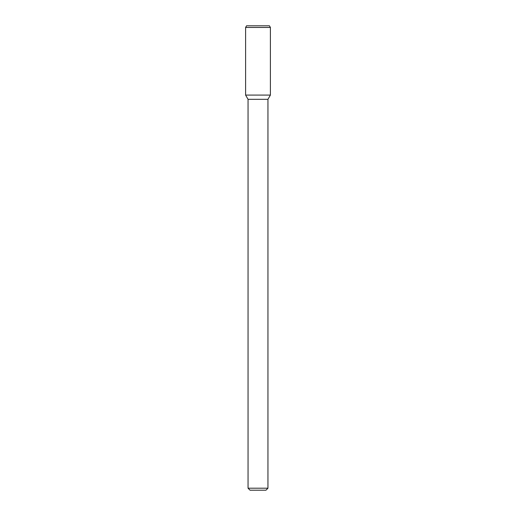 <?xml version="1.0" encoding="UTF-8"?>
<svg xmlns="http://www.w3.org/2000/svg" width="516" height="516" viewBox="0 0 516 516"><rect width="100%" height="100%" fill="white"/><g stroke="black" fill="none" stroke-linecap="round" stroke-linejoin="round"><path stroke-width="0.39" stroke-dasharray="2.58 1.94" d="M265.959 490.2L250.041 490.2M267.952 488.207L248.048 488.207M267.952 99.324L248.048 99.324M270.397 95.086L245.603 95.086L270.397 95.086M270.397 27.458L245.603 27.458M269.442 25.8L246.558 25.8"/><path stroke-width="0.77" d="M267.952 488.207L248.048 488.207L250.041 490.2L265.959 490.2L267.952 488.207L267.952 99.324L270.397 95.086L270.397 27.458L245.603 27.458L245.603 95.086L270.397 95.086L245.603 95.086L248.048 99.324L267.952 99.324M245.603 27.458L246.558 25.8L269.442 25.8L270.397 27.458M248.048 488.207L248.048 99.324"/></g></svg>
